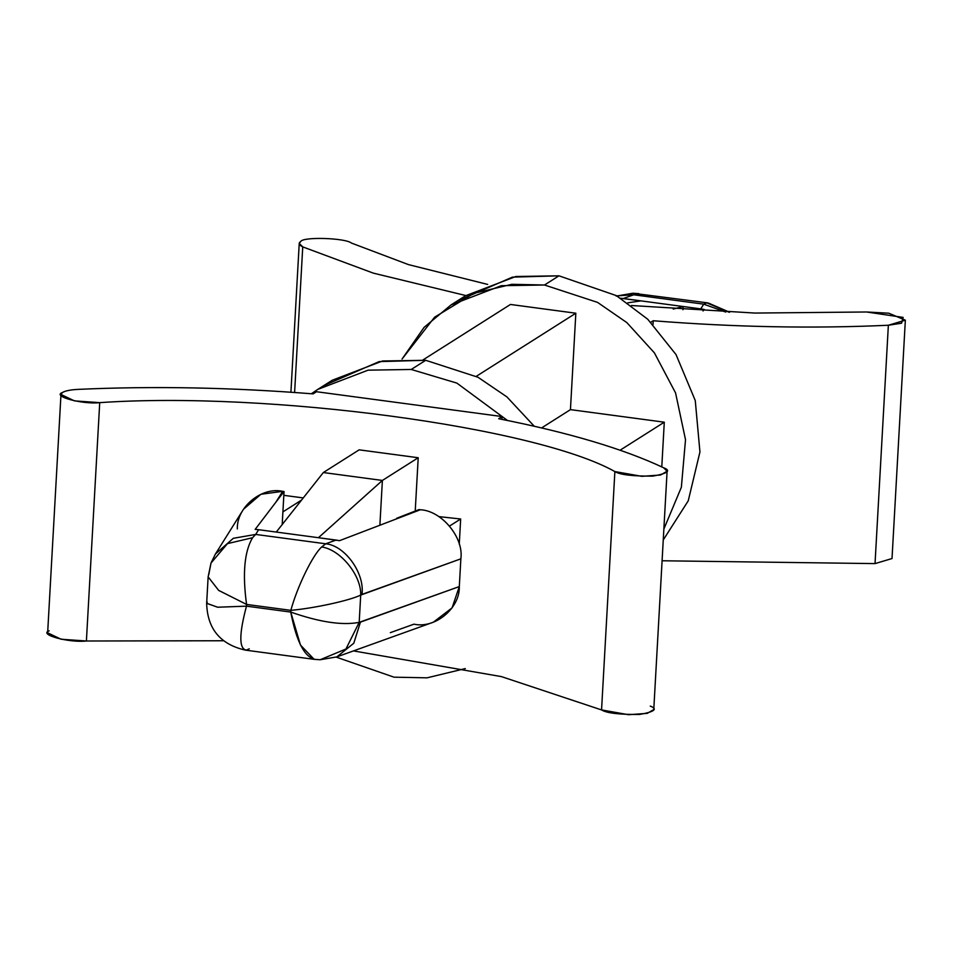 <?xml version="1.0" encoding="UTF-8"?>
<svg xmlns="http://www.w3.org/2000/svg" width="953" height="953" viewBox="0 0 953 953"><rect width="100%" height="100%" fill="white"/><g stroke="black" fill="none" stroke-linecap="round" stroke-linejoin="round"><path stroke-width="1.43" d="M300.743 241.454C303.245 236.594 345.248 237.928 351.443 243.063L408.48 264.612L487.674 284.423L408.48 264.612L351.443 243.063C345.248 237.928 303.245 236.594 300.743 241.454C298.218 243.158 298.885 244.981 302.744 246.887L294.608 392.493L302.744 246.887L299.23 243.42L300.743 241.454M62.481 392.493C65.304 390.813 70.462 389.789 77.967 389.384C70.462 389.789 65.304 390.813 62.481 392.493C51.462 396.21 82.303 404.62 99.72 402.642C267.626 391.111 535.55 426.956 614.876 471.568C619.903 474.725 632.542 476.25 652.793 476.119C667.779 473.474 671.377 470.687 663.574 467.744C623.429 448.815 568.453 432.471 498.669 418.724L502.088 416.556L316.515 391.731L313.096 393.887C231.817 387.43 153.433 385.929 77.967 389.384C153.433 385.929 231.817 387.43 313.096 393.887L316.515 391.731L502.088 416.556L498.669 418.724C568.453 432.471 623.429 448.815 663.574 467.744L667.1 471.211L660.572 475.011L641.822 476.333L614.876 471.568C535.55 426.956 267.626 391.111 99.72 402.642L74.405 400.879L60.98 394.459L62.481 392.493M707.579 302.863L632.887 293.238L638.855 293.667L633.697 294.787L703.719 304.162L706.745 302.851L728.997 312.215L706.745 302.851L703.719 304.162L725.781 312.084L703.719 304.162L700.765 308.879L704.207 309.475L703.052 310.976L704.207 309.475L700.765 308.879L703.719 304.162L633.697 294.787L623.333 298.515L700.765 308.879L683.134 306.521L673.223 309.07L683.134 306.521L640.964 300.874L627.705 302.851L640.964 300.874L619.867 298.194L623.333 298.515L633.697 294.787L616.794 295.883L633.697 294.787L637.628 293.607L632.875 293.238L616.162 296.097M631.41 305.508L754.836 313.06L866.599 311.988L888.78 313.203L905.35 320.172L888.363 325.247C812.897 328.702 734.513 327.201 653.222 320.744L653.019 324.508L653.222 320.744C734.513 327.201 812.897 328.702 888.363 325.247L875.033 563.604L888.363 325.247L901.586 323.198L903.146 317.409L866.599 311.988L754.836 313.06L631.41 305.508M237.333 528.927C236.606 507.234 261.563 486.554 282.696 491.343L284.042 491.522L275.953 502.088L284.042 491.522L282.696 491.343L275.953 502.088L255.166 529.38L258.632 529.701L255.678 534.43L325.7 543.794L336.064 540.065L258.632 529.701L318.433 537.706L382.391 480.443L418.212 457.738L415.222 511.046L418.212 457.738L359.162 449.84L418.212 457.738L382.391 480.443L379.902 524.817L382.391 480.443L323.341 472.545L382.391 480.443L318.433 537.706L339.518 540.673L420.344 509.76L418.998 509.581L396.734 518.253L418.998 509.581L420.344 509.76C441.704 510.665 463.98 537.659 460.859 558.839L459.31 586.571C460.025 608.276 435.08 628.956 413.947 624.167L390.337 632.661M283.827 495.334L303.257 497.931L283.827 495.334M301.601 500.039L282.898 511.892L282.195 524.567L284.042 491.522L282.898 511.892L301.601 500.039M438.868 516.621L460.668 518.992L459.263 544.246L460.668 518.992L449.59 526.02L460.668 518.992L438.868 516.621M650.256 706.102C658.046 709.044 654.449 711.843 639.463 714.476C619.224 714.607 606.584 713.094 601.557 709.925L501.457 676.618L353.456 650.911L501.457 676.618L601.557 709.925L614.876 471.568L601.557 709.925L628.492 714.702L647.242 713.368L653.77 709.58L667.1 471.211M60.98 394.459L47.65 632.816L61.075 639.237L86.401 641L223.395 640.75L86.401 641C68.985 642.977 38.132 634.567 49.163 630.85M501.921 419.356L502.088 416.556L501.921 419.356M86.401 641L99.72 402.642L86.401 641M336.206 657.117L394.03 677.178L427.027 677.833L465.326 668.577L427.027 677.833L394.03 677.178L336.206 657.117M507.461 420.476L456.892 383.106L411.231 369.466L456.892 383.106L507.461 420.476M311.345 393.756L317.754 389.42L368.061 370.169L411.231 369.466L425.717 360.294L382.546 360.984L332.24 380.247L317.754 389.42M325.14 385.06L379.163 361.604L425.717 360.294L478.001 377.257L506.901 396.889L534.24 426.217L506.901 396.889L478.001 377.257L425.717 360.294L411.231 369.466M422.941 359.948L510.463 304.46L422.941 359.948M575.838 313.215L510.463 304.46L575.838 313.215L476.25 376.34L575.838 313.215L570.442 409.635L575.838 313.215M541.614 427.921L570.442 409.635L541.614 427.921M664.289 422.191L570.442 409.635L664.289 422.191L620.093 450.209L664.289 422.191L661.787 466.899L664.289 422.191M465.826 295.549L373.314 273.13L302.744 246.887L373.314 273.13L465.826 295.549M875.7 551.608L875.033 563.604L662.085 560.769L875.033 563.604L892.02 558.541L905.35 320.172M650.828 322.269L653.222 320.744L650.828 322.269M458.381 300.588L512.416 277.132L558.97 275.822L616.353 295.621L647.754 319.255L676.034 354.587L695.261 400.546L699.943 451.972L688.233 500.837L663.252 539.958L688.233 500.837L699.943 451.972L695.261 400.546L676.034 354.587L647.754 319.255L616.353 295.621L558.97 275.822L515.799 276.513L465.481 295.775L450.995 304.96L501.314 285.697L544.485 285.007L597.555 302.387L626.86 322.614L654.389 352.848L675.558 392.91L685.517 439.702L681.359 487.269L663.86 529.058L681.359 487.269L685.517 439.702L675.558 392.91L654.389 352.848L626.86 322.614L597.555 302.387L544.485 285.007L558.97 275.822L544.485 285.007L511.785 284.316L473.844 293.345L434.58 317.206L402.047 359.055L424.085 327.379L450.995 304.96M359.162 449.84L323.341 472.545L359.162 449.84M323.341 472.545L276.263 532.06L323.341 472.545M460.859 558.839L360.71 595.089L359.186 622.357L459.31 586.571L460.859 558.839C463.98 537.659 441.704 510.665 420.344 509.76L339.518 540.673L336.064 540.065L325.7 543.794C344.962 545.45 364.916 573.277 361.985 594.398L460.859 558.839M290.844 610.349L246.577 604.428L246.482 606.156L290.748 612.076L290.844 610.349L290.748 612.076C319.553 622.166 342.365 625.597 359.186 622.357L360.71 595.089C349.489 600.581 314.621 608.205 290.844 610.349C314.621 608.205 349.489 600.581 360.71 595.089L361.985 594.398C364.916 573.277 344.962 545.45 325.7 543.794L321.661 546.974C340.4 549.5 361.485 575.481 360.71 595.089C361.485 575.481 340.4 549.5 321.661 546.974C312.608 555.146 297.229 586.774 290.844 610.349C297.229 586.774 312.608 555.146 321.661 546.974L325.7 543.794L255.678 534.43L258.632 529.701L255.166 529.38L275.953 502.088L282.696 491.343L260.955 494.25L243.492 509.259L215.414 554.038L233.342 538.29L255.678 534.43L233.342 538.29L215.414 554.038L211.03 562.997L227.517 543.603L252.545 537.73L255.678 534.43L252.545 537.73C244.373 551.608 242.384 573.837 246.577 604.428L290.844 610.349M459.31 586.571L360.437 622.13L353.789 643.227L336.838 656.891L353.789 643.227L360.437 622.13L359.186 622.357C342.365 625.597 319.553 622.166 290.748 612.076C296.419 641.726 304.626 657.499 315.372 659.393L320.125 659.75L336.838 656.891L433.377 622.178L452.067 607.883L459.31 586.571M314.24 659.345L320.113 659.75L345.951 649.005L359.186 622.357L345.951 649.005L320.125 659.75M206.658 603.332L208.135 576.899L211.006 563.044L227.505 543.615L252.545 537.73C244.373 551.608 242.384 573.837 246.577 604.428L218.654 590.395L208.135 576.899L218.654 590.384L246.577 604.428L246.482 606.156L217.713 607.228L206.658 603.332C207.373 628.789 220.262 644.395 245.362 650.125L314.133 659.333L300.469 645.05L290.748 612.076L246.482 606.156C239.024 634.055 238.953 648.707 246.255 650.137C238.953 648.707 239.024 634.055 246.482 606.156L217.57 607.216L206.658 603.261L207.218 602.022M249.281 648.838L246.255 650.137M208.743 574.754L211.03 562.997M682.956 309.749L683.134 306.521L682.956 309.749M729.605 312.239L708.544 303.114M290.915 392.231L299.23 243.42"/></g></svg>
